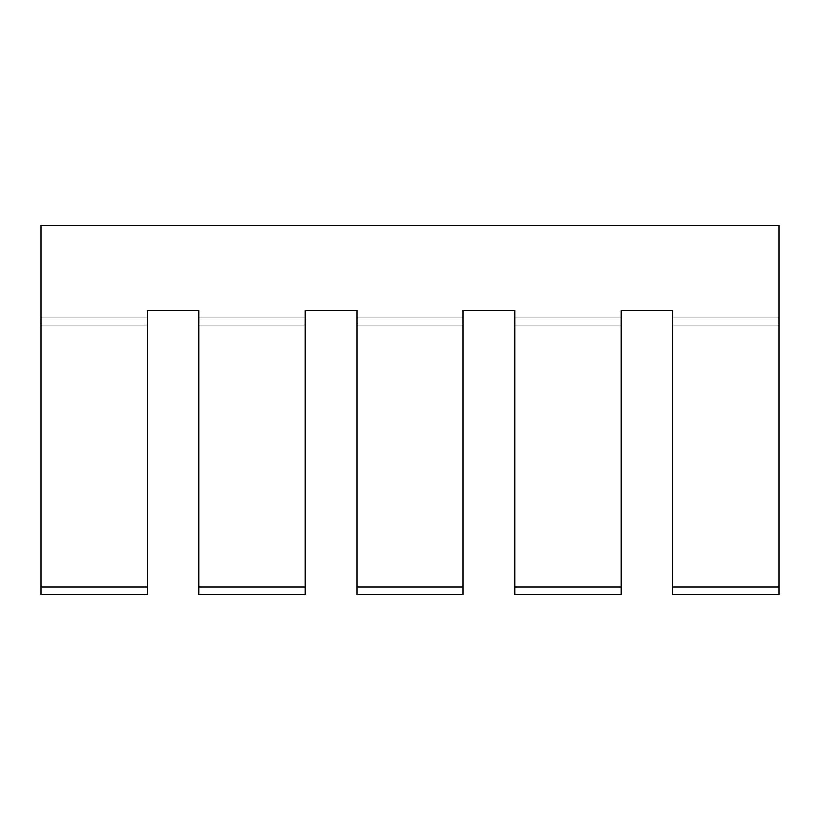 <?xml version="1.0" encoding="UTF-8"?>
<svg xmlns="http://www.w3.org/2000/svg" width="820" height="820" viewBox="0 0 820 820"><rect width="100%" height="100%" fill="white"/><g stroke="black" fill="none" stroke-linecap="round" stroke-linejoin="round"><path stroke-width="0.61" stroke-dasharray="4.1 3.07" d="M147.272 594.5L147.272 310.37L198.932 310.37L198.932 594.5L198.932 317.75L198.932 594.5L198.932 317.75L198.932 594.5L198.932 317.75L198.932 594.5L198.932 317.75L198.932 594.5L198.932 317.75L198.932 594.5L198.932 587.12L198.932 594.5L198.932 587.12L305.204 587.12L305.204 310.37L356.864 310.37L356.864 594.5L356.864 317.75L356.864 594.5L356.864 317.75L356.864 594.5L356.864 317.75L356.864 594.5L356.864 317.75L356.864 594.5L356.864 317.75L356.864 594.5L356.864 587.12L356.864 594.5L356.864 587.12L463.136 587.12L463.136 310.37L514.796 310.37L463.136 310.37L463.136 594.5L463.136 317.75L463.136 594.5L463.136 317.75L463.136 594.5L463.136 317.75L463.136 594.5L463.136 317.75L463.136 594.5L463.136 317.75L463.136 594.5L463.136 325.13L356.864 325.13L356.864 587.12L356.864 325.13L463.136 325.13L463.136 317.75L356.864 317.75L356.864 325.13L356.864 317.75L463.136 317.75L356.864 317.75L463.136 317.75L463.136 325.13L356.864 325.13L463.136 325.13L463.136 587.12L356.864 587.12L463.136 587.12L463.136 594.5L463.136 587.12L356.864 587.12L356.864 594.5L463.136 594.5L356.864 594.5L463.136 594.5L356.864 594.5L356.864 587.12L463.136 587.12L463.136 325.13L356.864 325.13L356.864 587.12L356.864 325.13L463.136 325.13L463.136 317.75L356.864 317.75L356.864 325.13L356.864 317.75L463.136 317.75L356.864 317.75L463.136 317.75L463.136 325.13L356.864 325.13L463.136 325.13L463.136 587.12L356.864 587.12L463.136 587.12L463.136 594.5L463.136 587.12L356.864 587.12L356.864 594.5L463.136 594.5L356.864 594.5L463.136 594.5L356.864 594.5L356.864 587.12L463.136 587.12L463.136 325.13L356.864 325.13L356.864 587.12L356.864 325.13L463.136 325.13L463.136 317.75L356.864 317.75L356.864 325.13L356.864 317.75L463.136 317.75L356.864 317.75L463.136 317.75L463.136 325.13L356.864 325.13L463.136 325.13L463.136 587.12L356.864 587.12L463.136 587.12L463.136 594.5L463.136 587.12L356.864 587.12L356.864 594.5L463.136 594.5L356.864 594.5L463.136 594.5L356.864 594.5L356.864 587.12L463.136 587.12L463.136 325.13L356.864 325.13L356.864 587.12L356.864 325.13L463.136 325.13L463.136 317.75L356.864 317.75L356.864 325.13L356.864 317.75L463.136 317.75L356.864 317.75L463.136 317.75L463.136 325.13L356.864 325.13L463.136 325.13L463.136 587.12L356.864 587.12L463.136 587.12L463.136 594.5L463.136 587.12L356.864 587.12L356.864 594.5L463.136 594.5L356.864 594.5L463.136 594.5L356.864 594.5L356.864 587.12L463.136 587.12L463.136 325.13L356.864 325.13L356.864 587.12L356.864 325.13L463.136 325.13L463.136 317.75L356.864 317.75L356.864 325.13L356.864 317.75L463.136 317.75L356.864 317.75L463.136 317.75L463.136 325.13L356.864 325.13L463.136 325.13L463.136 587.12L356.864 587.12L463.136 587.12L463.136 594.5L463.136 587.12L356.864 587.12L356.864 594.5L463.136 594.5L356.864 594.5L463.136 594.5L356.864 594.5L356.864 587.12L463.136 587.12L463.136 325.13L356.864 325.13L356.864 587.12L356.864 325.13L463.136 325.13L463.136 317.75L356.864 317.75L356.864 325.13L356.864 317.75L463.136 317.75L356.864 317.75L463.136 317.75L463.136 325.13L356.864 325.13L463.136 325.13L463.136 587.12L356.864 587.12L463.136 587.12L463.136 594.5L463.136 587.12L356.864 587.12L356.864 310.37L305.204 310.37L305.204 594.5L305.204 317.75L305.204 594.5L305.204 317.75L305.204 594.5L305.204 317.75L305.204 594.5L305.204 317.75L305.204 594.5L305.204 317.75L305.204 594.5L305.204 325.13L198.932 325.13L198.932 587.12L198.932 325.13L305.204 325.13L305.204 317.75L198.932 317.75L198.932 325.13L198.932 317.75L305.204 317.75L198.932 317.75L305.204 317.75L305.204 325.13L198.932 325.13L305.204 325.13L305.204 587.12L198.932 587.12L305.204 587.12L305.204 594.5L305.204 587.12L198.932 587.12L198.932 594.5L305.204 594.5L198.932 594.5L305.204 594.5L198.932 594.5L198.932 587.12L305.204 587.12L305.204 325.13L198.932 325.13L198.932 587.12L198.932 325.13L305.204 325.13L305.204 317.75L198.932 317.75L198.932 325.13L198.932 317.75L305.204 317.75L198.932 317.75L305.204 317.75L305.204 325.13L198.932 325.13L305.204 325.13L305.204 587.12L198.932 587.12L305.204 587.12L305.204 594.5L305.204 587.12L198.932 587.12L198.932 594.5L305.204 594.5L198.932 594.5L305.204 594.5L198.932 594.5L198.932 587.12L305.204 587.12L305.204 325.13L198.932 325.13L198.932 587.12L198.932 325.13L305.204 325.13L305.204 317.75L198.932 317.75L198.932 325.13L198.932 317.75L305.204 317.75L198.932 317.75L305.204 317.75L305.204 325.13L198.932 325.13L305.204 325.13L305.204 587.12L198.932 587.12L305.204 587.12L305.204 594.5L305.204 587.12L198.932 587.12L198.932 594.5L305.204 594.5L198.932 594.5L305.204 594.5L198.932 594.5L198.932 587.12L305.204 587.12L305.204 325.13L198.932 325.13L198.932 587.12L198.932 325.13L305.204 325.13L305.204 317.75L198.932 317.75L198.932 325.13L198.932 317.75L305.204 317.75L198.932 317.75L305.204 317.75L305.204 325.13L198.932 325.13L305.204 325.13L305.204 587.12L198.932 587.12L305.204 587.12L305.204 594.5L305.204 587.12L198.932 587.12L198.932 594.5L305.204 594.5L198.932 594.5L305.204 594.5L198.932 594.5L198.932 587.12L305.204 587.12L305.204 325.13L198.932 325.13L198.932 587.12L198.932 325.13L305.204 325.13L305.204 317.75L198.932 317.75L198.932 325.13L198.932 317.75L305.204 317.75L198.932 317.75L305.204 317.75L305.204 325.13L198.932 325.13L305.204 325.13L305.204 587.12L198.932 587.12L305.204 587.12L305.204 594.5L305.204 587.12L198.932 587.12L198.932 594.5L305.204 594.5L198.932 594.5L305.204 594.5L198.932 594.5L198.932 587.12L305.204 587.12L305.204 325.13L198.932 325.13L198.932 587.12L198.932 325.13L305.204 325.13L305.204 317.75L198.932 317.75L198.932 325.13L198.932 317.75L305.204 317.75L198.932 317.75L305.204 317.75L305.204 325.13L198.932 325.13L305.204 325.13L305.204 587.12L198.932 587.12L305.204 587.12L305.204 594.5L305.204 587.12L198.932 587.12L198.932 310.37L147.272 310.37L147.272 594.5L147.272 317.75L147.272 594.5L147.272 317.75L147.272 594.5L147.272 317.75L147.272 594.5L147.272 317.75L147.272 594.5L147.272 317.75L147.272 594.5L147.272 325.13L41 325.13L41 587.12L147.272 587.12L41 587.12L41 325.13L147.272 325.13L147.272 317.75L41 317.75L41 325.13L41 317.75L147.272 317.75L41 317.75L147.272 317.75L147.272 325.13L41 325.13L147.272 325.13L147.272 594.5L41 594.5L41 587.12L147.272 587.12L41 587.12L41 594.5L147.272 594.5L41 594.5L147.272 594.5L147.272 325.13L41 325.13L41 587.12L147.272 587.12L41 587.12L41 325.13L147.272 325.13L147.272 317.75L41 317.75L41 325.13L41 317.75L147.272 317.75L41 317.75L147.272 317.75L147.272 325.13L41 325.13L147.272 325.13L147.272 594.5L41 594.5L41 587.12L147.272 587.12L41 587.12L41 594.5L147.272 594.5L41 594.5L147.272 594.5L147.272 325.13L41 325.13L41 587.12L147.272 587.12L41 587.12L41 325.13L147.272 325.13L147.272 317.75L41 317.75L41 325.13L41 317.75L147.272 317.75L41 317.75L147.272 317.75L147.272 325.13L41 325.13L147.272 325.13L147.272 594.5L41 594.5L41 587.12L147.272 587.12L41 587.12L41 594.5L147.272 594.5L41 594.5L147.272 594.5L147.272 325.13L41 325.13L41 587.12L147.272 587.12L41 587.12L41 325.13L147.272 325.13L147.272 317.75L41 317.75L41 325.13L41 317.75L147.272 317.75L41 317.75L147.272 317.75L147.272 325.13L41 325.13L147.272 325.13L147.272 594.5L41 594.5L41 587.12L147.272 587.12L41 587.12L41 594.5L147.272 594.5L41 594.5L147.272 594.5L147.272 325.13L41 325.13L41 587.12L147.272 587.12L41 587.12L41 325.13L147.272 325.13L147.272 317.75L41 317.75L41 325.13L41 317.75L147.272 317.75L41 317.75L147.272 317.75L147.272 325.13L41 325.13L147.272 325.13L147.272 594.5L41 594.5L41 587.12L147.272 587.12L41 587.12L41 594.5L147.272 594.5L41 594.5L147.272 594.5L147.272 325.13L41 325.13L41 587.12L147.272 587.12L41 587.12L41 325.13L147.272 325.13L147.272 317.75L41 317.75L41 325.13L41 317.75L147.272 317.75L41 317.75L147.272 317.75L147.272 325.13L41 325.13L147.272 325.13L147.272 594.5L41 594.5L41 587.12L147.272 587.12L41 587.12L41 225.5L779 225.5L41 225.5L41 587.12L147.272 587.12L147.272 594.5L41 594.5L147.272 594.5L147.272 587.12L41 587.12L41 594.5L41 317.75L41 594.5L147.272 594.5M779 594.5L779 225.5L779 587.12L779 325.13L672.728 325.13L672.728 594.5L672.728 317.75L672.728 594.5L672.728 317.75L672.728 594.5L672.728 317.75L672.728 594.5L672.728 317.75L672.728 594.5L672.728 325.13L672.728 594.5L672.728 587.12L672.728 594.5L672.728 587.12L779 587.12L672.728 587.12L672.728 325.13L779 325.13L779 317.75L672.728 317.75L672.728 325.13L672.728 317.75L779 317.75L672.728 317.75L779 317.75L779 325.13L672.728 325.13L779 325.13L779 594.5L672.728 594.5L779 594.5L672.728 594.5L779 594.5L779 587.12L672.728 587.12L779 587.12L779 325.13L672.728 325.13L672.728 594.5L672.728 587.12L779 587.12L672.728 587.12L672.728 325.13L779 325.13L779 317.75L672.728 317.75L672.728 325.13L672.728 317.75L779 317.75L672.728 317.75L779 317.75L779 325.13L672.728 325.13L779 325.13L779 594.5L672.728 594.5L779 594.5L672.728 594.5L779 594.5L779 587.12L672.728 587.12L779 587.12L779 325.13L672.728 325.13L672.728 594.5L672.728 587.12L779 587.12L672.728 587.12L672.728 325.13L779 325.13L779 317.75L672.728 317.75L672.728 325.13L672.728 317.75L779 317.75L672.728 317.75L779 317.75L779 325.13L672.728 325.13L779 325.13L779 594.5L672.728 594.5L779 594.5L672.728 594.5L779 594.5L779 587.12L672.728 587.12L779 587.12L779 325.13L672.728 325.13L672.728 594.5L672.728 587.12L779 587.12L672.728 587.12L672.728 325.13L779 325.13L779 317.75L672.728 317.75L672.728 325.13L672.728 317.75L779 317.75L672.728 317.75L779 317.75L779 325.13L672.728 325.13L779 325.13L779 594.5L672.728 594.5L779 594.5L672.728 594.5L779 594.5L779 587.12L672.728 587.12L779 587.12L779 325.13L672.728 325.13L672.728 594.5L672.728 587.12L779 587.12L672.728 587.12L672.728 325.13L779 325.13L779 317.75L672.728 317.75L672.728 325.13L672.728 317.75L779 317.75L672.728 317.75L779 317.75L779 325.13L672.728 325.13L779 325.13L779 594.5L672.728 594.5L779 594.5L672.728 594.5L779 594.5L779 587.12L672.728 587.12L779 587.12L779 325.13L672.728 325.13L672.728 594.5L672.728 587.12L779 587.12L672.728 587.12L672.728 325.13L779 325.13L779 317.75L672.728 317.75L672.728 325.13L672.728 317.75L779 317.75L672.728 317.75L779 317.75L779 325.13L672.728 325.13L779 325.13L779 594.5L672.728 594.5L779 594.5L672.728 594.5L672.728 587.12L779 587.12L672.728 587.12L672.728 310.37L672.728 587.12L779 587.12L779 594.5L779 587.12L672.728 587.12L672.728 594.5L779 594.5M621.068 325.13L514.796 325.13L514.796 587.12L621.068 587.12L621.068 317.75L514.796 317.75L514.796 325.13L621.068 325.13L514.796 325.13L514.796 317.75L621.068 317.75L514.796 317.75L621.068 317.75L621.068 587.12L514.796 587.12L514.796 325.13L621.068 325.13L514.796 325.13L514.796 587.12L621.068 587.12L621.068 594.5L514.796 594.5L514.796 587.12L514.796 594.5L621.068 594.5L514.796 594.5L621.068 594.5L621.068 587.12L514.796 587.12L621.068 587.12L621.068 317.75L514.796 317.75L514.796 325.13L621.068 325.13L514.796 325.13L514.796 317.75L621.068 317.75L514.796 317.75L621.068 317.75L621.068 587.12L514.796 587.12L514.796 325.13L621.068 325.13L514.796 325.13L514.796 587.12L621.068 587.12L621.068 594.5L514.796 594.5L514.796 587.12L514.796 594.5L621.068 594.5L514.796 594.5L621.068 594.5L621.068 587.12L514.796 587.12L621.068 587.12L621.068 317.75L514.796 317.75L514.796 325.13L621.068 325.13L514.796 325.13L514.796 317.75L621.068 317.75L514.796 317.75L621.068 317.75L621.068 587.12L514.796 587.12L514.796 325.13L621.068 325.13L514.796 325.13L514.796 587.12L621.068 587.12L621.068 594.5L514.796 594.5L514.796 587.12L514.796 594.5L621.068 594.5L514.796 594.5L621.068 594.5L621.068 587.12L514.796 587.12L621.068 587.12L621.068 317.75L514.796 317.75L514.796 325.13L621.068 325.13L514.796 325.13L514.796 317.75L621.068 317.75L514.796 317.75L621.068 317.75L621.068 587.12L514.796 587.12L514.796 325.13L621.068 325.13L514.796 325.13L514.796 587.12L621.068 587.12L621.068 594.5L514.796 594.5L514.796 587.12L514.796 594.5L621.068 594.5L514.796 594.5L621.068 594.5L621.068 587.12L514.796 587.12L621.068 587.12L621.068 317.75L514.796 317.75L514.796 325.13L621.068 325.13L514.796 325.13L514.796 317.75L621.068 317.75L514.796 317.75L621.068 317.75L621.068 587.12L514.796 587.12L514.796 325.13L621.068 325.13L514.796 325.13L514.796 587.12L621.068 587.12L621.068 594.5L514.796 594.5L514.796 587.12L514.796 594.5L621.068 594.5L514.796 594.5L621.068 594.5L621.068 587.12L514.796 587.12L621.068 587.12L621.068 317.75L514.796 317.75L514.796 325.13L621.068 325.13L514.796 325.13L514.796 317.75L621.068 317.75L514.796 317.75L621.068 317.75L621.068 587.12L514.796 587.12L514.796 325.13L621.068 325.13L621.068 317.75L621.068 594.5L514.796 594.5L514.796 587.12L621.068 587.12L514.796 587.12L514.796 310.37L514.796 587.12L621.068 587.12L621.068 594.5L514.796 594.5L621.068 594.5L621.068 587.12L514.796 587.12L514.796 317.75L514.796 594.5L514.796 317.75L514.796 594.5L514.796 317.75L514.796 594.5L514.796 317.75L514.796 594.5L514.796 317.75L514.796 594.5L514.796 317.75L514.796 594.5L514.796 587.12L514.796 594.5L514.796 587.12L514.796 594.5L621.068 594.5L621.068 310.37L672.728 310.37L621.068 310.37L621.068 594.5L621.068 325.13M305.204 594.5L198.932 594.5L305.204 594.5L198.932 594.5L198.932 587.12L305.204 587.12L305.204 594.5L305.204 587.12L198.932 587.12L198.932 594.5L305.204 594.5M463.136 594.5L356.864 594.5L463.136 594.5L356.864 594.5L356.864 587.12L463.136 587.12L463.136 594.5L463.136 587.12L356.864 587.12L356.864 594.5L463.136 594.5M621.068 594.5L621.068 587.12L621.068 594.5L514.796 594.5L621.068 594.5M41 594.5L41 317.75L41 594.5"/><path stroke-width="1.23" d="M147.272 310.37L147.272 594.5L41 594.5L147.272 594.5L147.272 587.12L41 587.12L41 594.5L41 587.12L147.272 587.12L147.272 310.37L198.932 310.37L147.272 310.37M198.932 594.5L198.932 310.37L198.932 594.5L305.204 594.5L198.932 594.5M305.204 310.37L305.204 594.5L305.204 587.12L198.932 587.12L305.204 587.12L305.204 310.37L356.864 310.37L305.204 310.37M356.864 594.5L356.864 310.37L356.864 594.5L463.136 594.5L356.864 594.5M514.796 310.37L463.136 310.37L463.136 594.5L463.136 587.12L356.864 587.12L463.136 587.12L463.136 310.37L514.796 310.37L514.796 594.5L621.068 594.5L514.796 594.5L514.796 587.12L621.068 587.12L514.796 587.12L514.796 310.37M41 225.5L779 225.5L779 594.5L672.728 594.5L672.728 310.37L672.728 594.5L779 594.5L779 587.12L672.728 587.12L779 587.12L779 225.5L41 225.5L41 587.12L41 225.5M621.068 594.5L621.068 310.37L672.728 310.37L621.068 310.37L621.068 594.5"/></g></svg>
